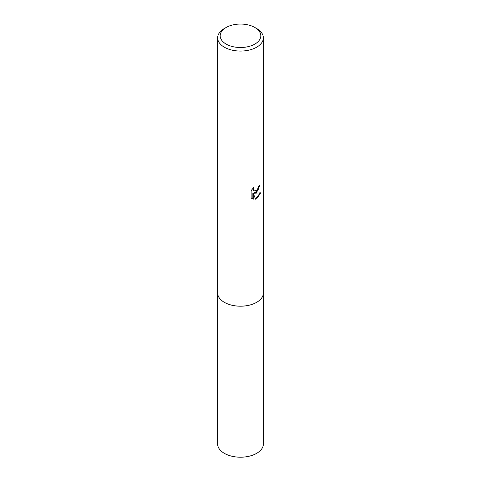 <?xml version="1.0" encoding="UTF-8"?>
<svg xmlns="http://www.w3.org/2000/svg" width="481" height="481" viewBox="0 0 481 481"><rect width="100%" height="100%" fill="white"/><g stroke="black" fill="none" stroke-linecap="round" stroke-linejoin="round"><path stroke-width="0.72" d="M263.366 292.713A22.872 13.203 180 0 1 263.372 292.989A22.866 13.197 180 0 1 256.668 302.321A22.866 13.197 180 0 1 231.752 305.182A22.866 13.197 180 0 1 217.634 292.989A22.872 13.203 180 0 1 217.634 292.713M263.366 292.791A22.866 13.203 180 0 1 256.668 302.327A22.866 13.203 180 0 1 231.589 305.146A22.866 13.203 180 0 1 217.634 292.791M256.668 192.388L254.479 193.212L260.738 192.815L256.668 198.743L255.591 199.194L253.222 193.278L253.222 199.248L251.13 198.022L251.13 190.656L253.535 187.674L253.21 189.135L254.1 190.885L256.668 190.41L258.321 187.77L258.562 186.243A22.866 13.197 0 0 0 259.95 185.083L256.668 192.388M254.87 27.489L256.668 28.523A22.866 13.197 180 0 1 263.366 37.861A22.866 13.197 180 0 1 256.668 47.192A22.866 13.197 180 0 1 231.752 50.054A22.866 13.197 180 0 1 217.634 37.861A22.866 13.197 180 0 1 224.332 28.523L226.13 27.489A20.322 11.736 180 0 1 254.87 27.489A20.322 11.736 180 0 1 254.87 44.078A20.322 11.736 180 0 1 226.13 44.078A20.322 11.736 180 0 1 226.13 27.489L224.332 28.523M259.566 185.432L257.912 190.464L254.112 193.001L254.479 193.212M253.926 190.771L253.084 189.977L252.904 188.324M251.936 198.683L252.856 199.032L252.856 193.067L253.222 193.278M255.483 198.906L260.263 192.929M252.856 199.032L253.222 199.248M217.628 292.989A22.872 13.203 180 0 0 224.326 302.327A22.872 13.203 180 0 0 249.254 305.188A22.872 13.203 180 0 0 263.372 292.989L263.366 444.005A22.866 13.197 180 0 1 249.248 456.198A22.866 13.197 180 0 1 224.332 453.336A22.866 13.197 180 0 1 217.634 444.005L217.634 37.861M254.1 190.885L253.74 190.674M263.366 292.989L263.366 37.861"/></g></svg>
